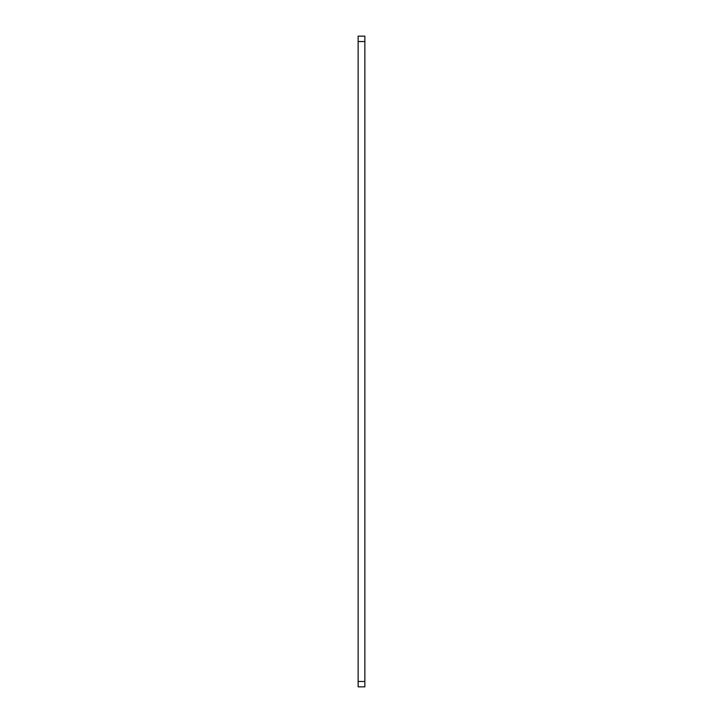 <?xml version="1.0" encoding="UTF-8"?>
<svg xmlns="http://www.w3.org/2000/svg" width="723" height="723" viewBox="0 0 723 723"><rect width="100%" height="100%" fill="white"/><g stroke="black" fill="none" stroke-linecap="round" stroke-linejoin="round"><path stroke-width="1.08" d="M358.138 681.464L364.862 681.464L364.862 686.85L358.138 686.85L358.138 36.15L364.862 36.15L358.138 36.15M364.862 681.464L364.862 41.536L358.138 41.536M364.862 36.15L364.862 41.536"/></g></svg>
